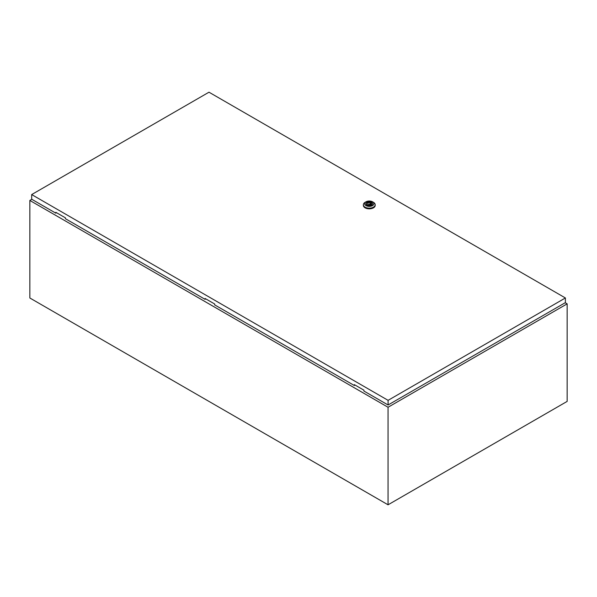 <?xml version="1.0" encoding="UTF-8"?>
<svg xmlns="http://www.w3.org/2000/svg" width="597" height="597" viewBox="0 0 597 597"><rect width="100%" height="100%" fill="white"/><g stroke="black" fill="none" stroke-linecap="round" stroke-linejoin="round"><path stroke-width="0.9" d="M31.828 199.308L29.85 200.45L388.05 407.258L567.15 303.851L565.21 302.731M567.15 303.851L567.15 401.4L388.05 504.801L29.85 297.993L29.85 200.45M388.05 407.258L388.05 504.801M368.834 204.204L369.916 203.943L368.834 204.204M373.461 202.323L372.565 201.808L373.461 202.323A5.91 3.41 180 0 1 375.192 204.734A5.91 3.41 180 0 1 371.543 207.89A5.91 3.41 180 0 1 365.103 207.152A5.91 3.41 180 0 1 363.372 204.734A5.91 3.41 180 0 1 365.103 202.323L365.998 201.808A4.642 2.679 180 0 1 372.565 201.808L372.565 201.808A4.642 2.679 180 0 1 372.565 205.599A4.642 2.679 180 0 1 365.998 205.599A4.642 2.679 180 0 1 365.998 201.808M375.192 204.734L375.192 205.428A5.91 3.41 180 0 1 371.543 208.577A5.91 3.41 180 0 1 365.103 207.838A5.91 3.41 180 0 1 363.372 205.428L363.372 204.734M365.894 203.823A3.395 1.963 180 0 1 368.08 202.107A3.395 1.963 180 0 1 371.685 202.555A3.395 1.963 180 0 1 372.677 203.823M366.879 205.092A3.395 1.963 180 0 1 365.886 203.704A3.395 1.963 180 0 1 367.983 201.89A3.395 1.963 180 0 1 371.685 202.316A3.395 1.963 180 0 1 372.685 203.704A3.395 1.963 180 0 1 370.58 205.517A3.395 1.963 180 0 1 366.879 205.092M368.148 205.032A2.194 1.269 0 0 0 370.364 205.047A2.194 1.269 0 0 0 371.476 203.943A2.194 1.269 0 0 0 371.162 203.286L371.595 203.04L370.849 202.607L370.416 202.861A2.194 1.269 0 0 0 368.207 202.838A2.194 1.269 0 0 0 367.088 203.943A2.194 1.269 0 0 0 367.401 204.599L366.968 204.846L368.148 205.032M371.162 204.599L371.162 203.286M367.401 205.099L367.401 204.599M370.416 205.032L370.416 202.861M369.953 205.152A2.194 1.269 0 0 0 369.916 205.144L369.916 203.943M368.647 203.943L368.647 205.159A2.194 1.269 0 0 0 368.61 205.152M370.849 204.831L370.849 202.607M205.555 298.746L205.107 299.351L205.107 298.485L214.659 304L214.659 304.866L354.357 385.52L354.805 384.916M31.678 194.57L388.087 400.341L565.396 297.97L208.987 92.199L31.678 194.57L31.678 199.219L55.857 213.181L55.857 212.323L65.409 217.838L65.409 218.696L205.107 299.351M565.396 297.97L565.396 302.627L388.087 404.99L363.909 391.035L363.909 390.169L354.357 384.655L354.357 385.52M388.087 400.341L388.087 404.99M56.305 212.577L55.857 213.181"/></g></svg>
